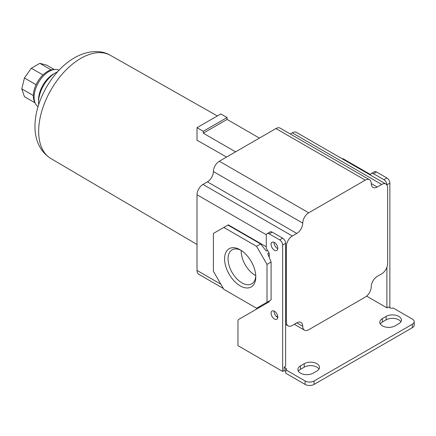 <?xml version="1.0" encoding="UTF-8"?>
<svg xmlns="http://www.w3.org/2000/svg" width="436" height="436" viewBox="0 0 436 436"><rect width="100%" height="100%" fill="white"/><g stroke="black" fill="none" stroke-linecap="round" stroke-linejoin="round"><path stroke-width="0.65" d="M226.562 157.053L197.007 140.218L197.007 127.688L220.834 113.932L227.091 117.54L227.091 119.437L259.404 138.092M274.091 311.075A4.736 2.736 -120 0 0 275.89 315.958A4.736 2.736 60 0 0 277.427 317.277A4.736 2.736 60 0 0 277.781 317.457M274.446 318.994A4.736 2.736 60 0 1 271.35 314.819A4.736 2.736 60 0 1 272.08 311.021A4.736 2.736 60 0 1 274.446 311.255A4.736 2.736 60 0 1 277.541 315.43A4.736 2.736 60 0 1 276.816 319.228A4.736 2.736 60 0 1 274.446 318.994M274.091 242.291A4.736 2.736 -120 0 0 277.427 248.493A4.736 2.736 -120 0 0 277.781 248.673M274.446 250.21A4.736 2.736 60 0 1 271.35 246.035A4.736 2.736 60 0 1 272.08 242.236A4.736 2.736 60 0 1 274.446 242.471A4.736 2.736 60 0 1 277.541 246.645A4.736 2.736 60 0 1 276.816 250.444A4.736 2.736 60 0 1 274.446 250.21M395.076 325.872A8.949 5.167 180 0 1 382.416 325.872A8.949 5.167 180 0 1 379.794 322.22A8.949 5.167 180 0 1 382.416 318.563L386.138 316.416A8.949 5.167 180 0 1 395.893 315.293A8.949 5.167 180 0 1 401.42 320.068A8.949 5.167 180 0 1 398.798 323.725L395.076 325.872M313.168 373.162A8.949 5.167 180 0 1 300.508 373.162A8.949 5.167 180 0 1 297.886 369.51A8.949 5.167 180 0 1 300.508 365.853L304.23 363.706A8.949 5.167 180 0 1 313.985 362.583A8.949 5.167 180 0 1 319.512 367.357A8.949 5.167 180 0 1 316.89 371.014L313.168 373.162M38.553 102.411L38.553 99.833A21.059 12.159 120 0 1 53.448 74.038L55.677 72.747A24.22 13.985 120 0 0 38.553 102.411A24.22 13.985 120 0 0 38.662 104.575M255.796 276.844A22.067 12.742 60 0 1 240.192 285.853A22.067 12.742 60 0 1 224.589 258.826A22.067 12.742 60 0 1 240.198 249.817A22.067 12.742 60 0 1 255.796 276.844M241.086 250.362A19.62 11.325 -120 0 0 232.115 249.844A19.62 11.325 -120 0 0 228.055 258.826A19.62 11.325 -120 0 0 236.617 278.571A19.62 11.325 -120 0 0 251.736 283.825A19.62 11.325 -120 0 0 255.774 275.803M241.233 250.455A19.62 11.325 -120 0 0 241.217 251.229A19.62 11.325 -120 0 0 255.763 275.628M59.073 70.185A21.059 12.159 120 0 0 55.105 69.444A21.059 12.159 120 0 0 48.979 71.46A21.059 12.159 120 0 0 35.403 103.566A21.059 12.159 120 0 0 38.03 106.629M55.105 69.444L53.312 69.542A20.007 11.554 120 0 0 47.491 71.46A20.007 11.554 120 0 0 34.597 101.959L35.403 103.566M235.576 151.848L203.263 133.193L203.263 131.301L197.007 127.688M275.939 128.549L365.292 180.133A8.426 4.861 -60 0 1 369.505 179.719L280.146 128.13A8.426 4.861 120 0 0 275.939 128.549L219.346 161.222A8.426 4.861 120 0 0 213.389 171.539A8.426 4.861 -60 0 1 207.432 181.856L202.963 184.433A8.426 4.861 120 0 0 197.007 194.75L197.007 270.418A8.426 4.861 120 0 0 198.751 274.271L223.303 288.447M292.316 132.849L381.669 184.433A8.426 4.861 -60 0 1 385.882 184.019L296.529 132.43A8.426 4.861 120 0 0 292.316 132.849L290.316 134.005M227.091 117.54L203.263 131.301M203.263 133.193L227.091 119.437M385.882 184.019A8.426 4.861 -60 0 1 387.626 187.872L387.626 263.54A8.426 4.861 -60 0 1 381.669 273.857L377.205 276.435A8.426 4.861 -60 0 0 371.249 286.752A8.426 4.861 -60 0 1 365.292 297.069L308.699 329.741A8.426 4.861 -60 0 1 304.486 330.161A8.426 4.861 -60 0 1 302.742 326.302L296.785 322.863A8.426 4.861 -60 0 1 300.998 322.444A8.426 4.861 -60 0 1 302.742 326.302M285.618 324.422L288.103 325.861A8.426 4.861 -60 0 0 292.316 325.441L296.785 322.863M288.103 325.861A8.426 4.861 -60 0 1 286.359 322.002L286.359 246.34A8.426 4.861 -60 0 1 292.316 236.023L202.963 184.433M269.012 252.918L267.748 253.648L271.099 262.031L267.001 264.396L256.575 246.34L260.674 243.975L227.914 225.058L228.279 224.845L266.254 246.771M213.389 171.539L302.742 223.128A8.426 4.861 -60 0 1 296.785 233.445L292.316 236.023M302.742 223.128A8.426 4.861 -60 0 1 308.699 212.806L219.346 161.222M365.292 180.133L308.699 212.806M369.505 179.719A8.426 4.861 -60 0 1 371.249 183.578L377.205 187.017A8.426 4.861 -60 0 1 372.993 187.431A8.426 4.861 -60 0 1 371.249 183.578M381.669 184.433L377.205 187.017M366.627 296.12L386.885 307.816L386.885 267.295M286.359 246.34L285.618 245.909L285.618 243.332L282.637 245.048L282.637 371.445L284.125 370.584L284.125 367.145L285.618 366.284L285.618 321.572L286.359 322.002M260.674 243.975L266.254 251.071L267.524 250.34M267.748 301.799L269.235 300.938L269.235 301.799L238.835 319.348A4.213 2.431 -120 0 0 237.963 321.278L237.963 345.65L282.637 371.445M269.235 257.371L269.235 253.305L266.254 248.144L266.254 235.593A4.213 2.431 -120 0 1 267.126 233.663L270.107 231.947A4.213 2.431 -120 0 1 272.211 232.154L282.637 238.17A4.213 2.431 -120 0 1 285.618 243.332M386.885 184.973L386.885 184.864A4.213 2.431 -120 0 0 383.903 179.708L373.483 173.686A4.213 2.431 -120 0 0 371.374 173.479A4.213 2.431 -120 0 0 370.513 175.141M285.618 245.909L285.618 321.572M386.885 184.864L389.86 183.147L389.86 307.816M284.125 367.145L285.765 368.088A2.104 1.215 180 0 1 286.381 368.949A2.104 1.215 180 0 1 285.765 369.81L305.124 380.988A6.317 3.646 0 0 0 314.062 380.988L412.347 324.242A6.317 3.646 0 0 0 414.2 321.659A6.317 3.646 0 0 0 412.347 319.081L392.989 307.903A2.104 1.215 180 0 1 390.013 307.903L388.372 306.96L386.885 307.816M227.914 225.058L213.389 233.445L213.389 271.274L223.815 289.33L256.575 308.247L271.099 299.864L271.099 262.031M282.637 245.048A4.213 2.431 -120 0 0 279.661 239.893L269.235 233.876A4.213 2.431 -120 0 0 267.126 233.663M373.483 173.686L376.459 171.969A4.213 2.431 -120 0 0 374.355 171.757L371.374 173.479M376.459 171.969L386.885 177.986L383.903 179.708M389.86 183.147A4.213 2.431 -120 0 0 386.885 177.986M370.595 174.602L342.952 158.644L342.44 158.938M298.398 371.227A8.949 5.167 180 0 1 300.508 369.292L304.23 367.145A8.949 5.167 180 0 1 318.999 369.079M380.306 323.937A8.949 5.167 180 0 1 382.416 322.002L386.138 319.855A8.949 5.167 180 0 1 400.907 321.79M285.765 368.088L285.765 373.249L305.124 384.427A6.317 3.646 0 0 0 314.062 384.427L412.347 327.681A6.317 3.646 0 0 0 414.2 325.098L414.2 321.659M284.125 370.584L285.765 371.527M256.575 246.34L223.815 227.423M267.001 302.23L267.001 264.396M57.612 71.76A24.22 13.985 120 0 0 55.677 72.747L53.448 74.038M54.271 69.493L46.717 65.133L39.834 63.329L51.192 69.891M42.941 74.954L31.321 68.245L39.834 63.329M36.079 84.726L24.432 78L31.321 68.245M33.349 95.533L21.8 88.868L24.432 78M35.027 102.82L24.432 96.699L21.8 88.868M50.865 158.535C18.11 137.651 40.87 76.905 74.529 57.781C88.383 49.829 101.839 50.086 110.444 55.345A59.579 34.395 120 0 0 80.791 58.375A59.579 34.395 120 0 0 41.905 110.749A59.579 34.395 120 0 0 50.865 158.535L197.007 244.465M260.297 306.955L259.556 306.53M220.834 284.174L197.007 270.418M277.797 317.059L275.89 315.958M266.352 234.786L197.007 194.75M207.432 181.856L296.785 233.445M269.235 233.876L272.211 232.154M279.661 239.893L282.637 238.17M412.347 324.242L412.347 327.681M314.062 384.427L314.062 380.988M305.124 380.988L305.124 384.427M386.138 319.855L386.138 316.416M382.416 318.563L382.416 322.002M304.23 367.145L304.23 363.706M300.508 365.853L300.508 369.292M110.444 55.345L217.351 115.943M294.316 324.286L304.486 330.161M257.087 307.952L257.834 308.383"/></g></svg>
